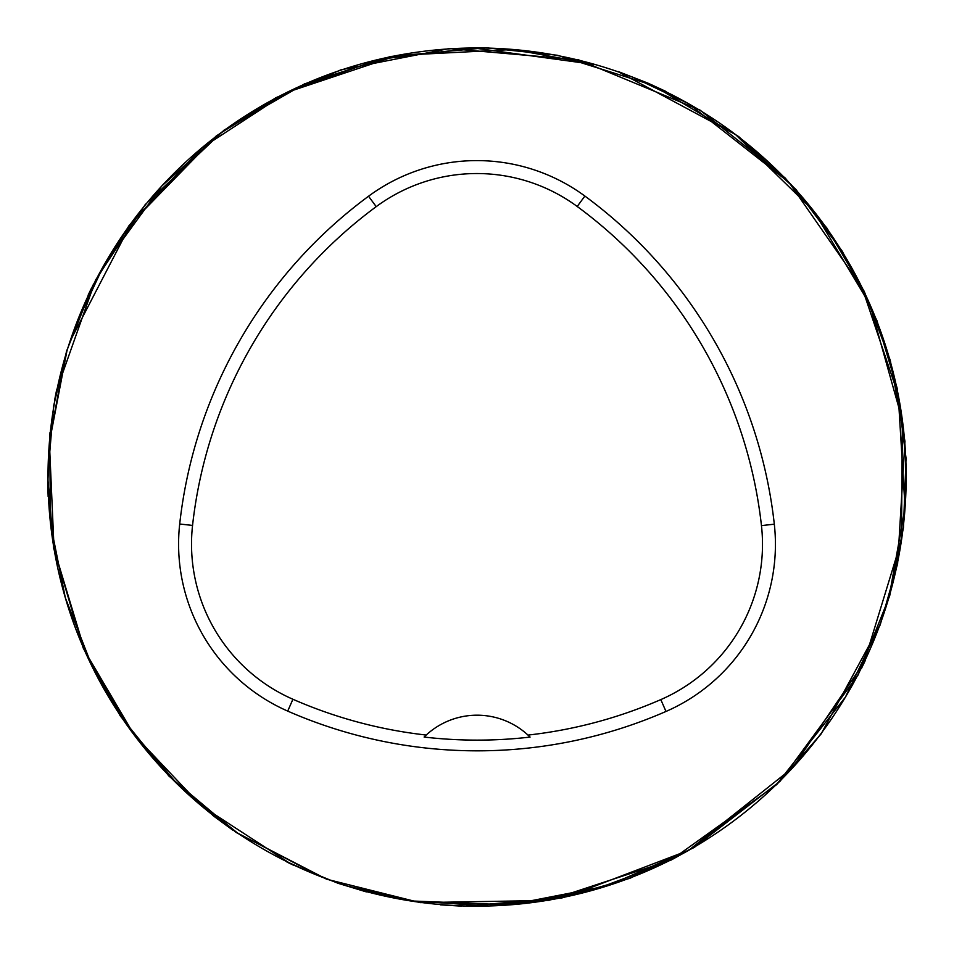 <?xml version="1.0" encoding="UTF-8"?>
<svg xmlns="http://www.w3.org/2000/svg" width="954" height="954" viewBox="0 0 954 954"><rect width="100%" height="100%" fill="white"/><g stroke="black" fill="none" stroke-linecap="round" stroke-linejoin="round"><path stroke-width="1.43" d="M47.998 477.048A429.073 429.073 0 0 1 691.614 105.453A429.073 429.073 0 0 1 691.614 848.643A429.073 429.073 0 0 1 47.998 477.048M179.698 524.008A471.991 471.991 0 0 1 368.53 196.238A182.357 182.357 0 0 1 584.874 196.059A471.991 471.991 0 0 1 774.314 524.187A182.357 182.357 0 0 1 665.987 711.457A471.991 471.991 0 0 1 287.714 711.1A182.357 182.357 0 0 1 179.698 524.008L192.553 525.427A459.053 459.053 0 0 1 376.21 206.648A169.418 169.418 0 0 1 577.206 206.481A459.053 459.053 0 0 1 761.459 525.606A169.418 169.418 0 0 1 660.812 699.604A459.053 459.053 0 0 1 527.979 735.081L530.078 737.084A461.271 461.271 0 0 1 424.113 737.048L426.199 735.045A459.053 459.053 0 0 1 292.914 699.258A169.418 169.418 0 0 1 192.553 525.427M424.113 737.048A75.092 75.092 0 0 1 527.979 735.081M440.474 904.857L461.939 906.157M347.316 886.039L410.411 900.922L509.925 904.869L607.674 885.777L688.931 850.181L658.2 866.029M376.21 206.648L368.53 196.238M577.206 206.481L584.874 196.059M761.459 525.606L774.314 524.187M660.812 699.604L665.987 711.457M292.914 699.258L287.714 711.1M879.815 625.073L845.435 697.112L777.069 783.842L688.824 850.241L670.865 860.198L776.723 784.57L821.108 733.96L880.16 624.977L897.619 563.671L904.964 441.344L890.285 360.35L864.312 291.542L826.975 228.185L785.142 177.957L700.057 110.115L578.577 59.84L449.262 48.571L340.995 69.809L275.813 97.761L216.129 136.064L129.172 225.394L92.753 285.568L66.661 350.881L53.603 406.07L47.7 477.083L53.615 548.085L83.213 648.04L120.276 715.917L168.906 776.043L236.234 832.52L326.614 879.194L420.106 902.627L548.693 900.409L670.865 860.198M463.346 906.205L561.644 898.012L630.022 878.252L694.202 847.474L780.181 781.171L858.111 674.967L889.688 595.833L903.45 527.693L906.038 458.23L897.142 388.159L876.893 320.508L842.334 251.331L795.922 189.476L738.682 136.577L652.786 85.276L557.363 55.249L486.242 47.772L390.603 56.477L304.541 83.869L224.166 130.066L145.223 204.585L95.615 279.951L56.536 390.389L54.736 399.619M50.002 432.603L47.76 484.227L48.153 496.724M212.42 815.169L233.17 830.421M291.268 864.133L338.062 883.297L366.336 891.895M127.502 725.863L172.519 779.311L225.609 824.733M288.979 862.702L295.955 866.029M521.91 903.784L592.839 890.225L660.478 864.956M665.188 862.69L697.35 845.28M227.601 826.164L230.057 827.905M281.025 858.731L292.031 864.181M889.164 596.608L905.072 507.564L898.155 394.586L861.951 287.357L789.077 182.488L688.585 103.712L634.338 77.823M595.546 64.645L473.828 47.986L378.845 59.363L288.752 91.501L220.934 132.809L161.882 185.899L103.426 266.106L75.497 325.898M65.242 356.617L49.632 439.567L50.562 523.973L65.301 597.705L92.681 667.717L127.502 725.863L177.682 784.415L237.534 833.045L320.496 876.547M361.041 890.142L410.22 900.898L489.152 905.966L567.666 896.462L688.764 850.276L792.369 768.089L864.05 662.398L901.47 540.298L902.365 420.142L869.917 304.457L813.619 210.87L735.51 134.526L618.884 72.087M595.403 64.61L513.395 49.501L397.341 55.439L287.13 92.299L201.58 148.085L131.64 222.509L70.024 341.341M66.863 351.215L49.393 442.37L54.08 549.122L85.013 651.403L134.299 735.152L201.175 805.665L288.776 862.607L317.265 875.259M286.987 862.058L293.796 865.35M861.474 668.36L865.35 660.371M665.999 91.465L648.028 83.177L618.204 71.538M91.334 288.466L88.066 295.299M82.116 309.37L81.114 311.755"/></g></svg>
